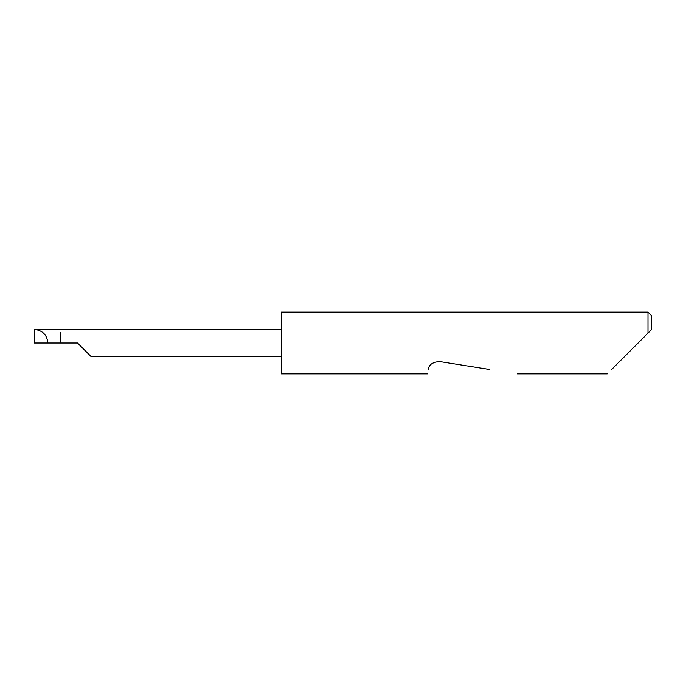 <?xml version="1.0" encoding="UTF-8"?>
<svg xmlns="http://www.w3.org/2000/svg" width="686" height="686" viewBox="0 0 686 686"><rect width="100%" height="100%" fill="white"/><g stroke="black" fill="none" stroke-linecap="round" stroke-linejoin="round"><path stroke-width="1.03" d="M611.655 369.462L647.996 333.122L647.996 312.13L281.26 312.13L281.26 373.87L427.687 373.87M428.381 369.462L428.373 369.531C427.464 375.259 427.464 375.259 428.373 369.531C428.613 364.901 432.291 362.234 439.392 361.522L489.53 369.462M77.518 343L91.101 356.583L77.518 343L91.101 356.583L77.518 343L47.883 343C47.017 334.811 42.489 330.283 34.3 329.417L281.26 329.417M60.737 332.547L60.068 342.563M47.883 343L34.3 343L34.3 329.417M651.7 329.417L647.996 333.122L651.7 329.417L651.7 315.834L647.996 312.13M607.247 373.87L517.355 373.87M91.101 356.583L281.26 356.583"/></g></svg>
